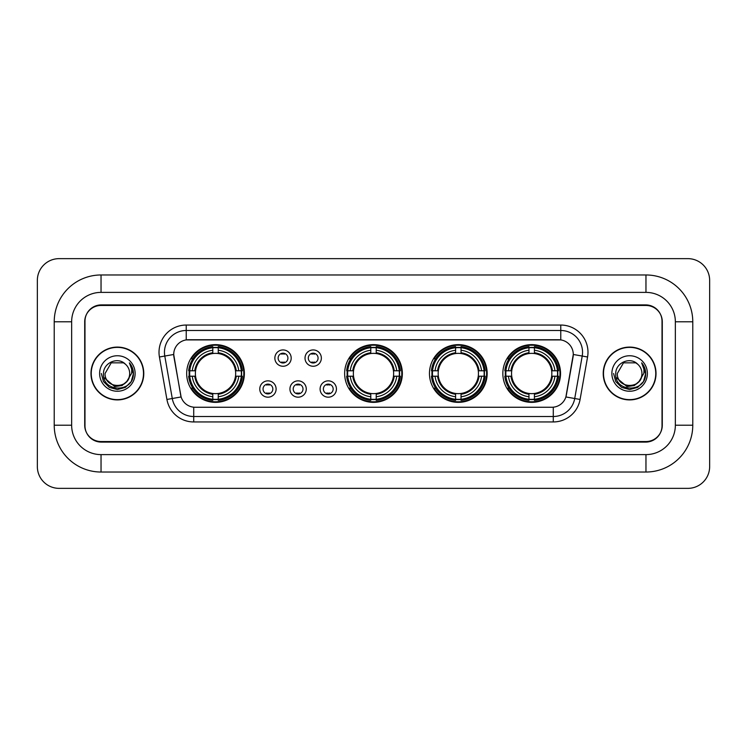 <?xml version="1.0" encoding="UTF-8"?>
<svg xmlns="http://www.w3.org/2000/svg" width="747" height="747" viewBox="0 0 747 747"><rect width="100%" height="100%" fill="white"/><g stroke="black" fill="none" stroke-linecap="round" stroke-linejoin="round"><path stroke-width="1.12" d="M344.647 373.5A28.853 28.853 0 0 0 373.5 402.353A28.853 28.853 0 0 0 402.353 373.5A28.853 28.853 0 0 0 373.5 344.647A28.853 28.853 0 0 0 344.647 373.5M429.46 373.5A28.853 28.853 0 0 0 458.313 402.353A28.853 28.853 0 0 0 487.165 373.5A28.853 28.853 0 0 0 458.313 344.647A28.853 28.853 0 0 0 429.46 373.5M502.843 373.5A28.853 28.853 0 0 0 531.696 402.353A28.853 28.853 0 0 0 560.549 373.5A28.853 28.853 0 0 0 531.696 344.647A28.853 28.853 0 0 0 502.843 373.5M186.675 373.5A28.853 28.853 0 0 0 215.519 402.353A28.853 28.853 0 0 0 244.372 373.5A28.853 28.853 0 0 0 215.519 344.647A28.853 28.853 0 0 0 186.675 373.5M276.11 389.019A8.161 8.161 0 0 1 267.949 397.18A8.161 8.161 0 0 1 259.779 389.019A8.161 8.161 0 0 1 267.949 380.849A8.161 8.161 0 0 1 276.11 389.019M263.047 389.019A4.902 4.902 0 0 0 267.949 393.912A4.902 4.902 0 0 0 272.842 389.019A4.902 4.902 0 0 0 267.949 384.117A4.902 4.902 0 0 0 263.047 389.019M306.27 389.019A8.161 8.161 0 0 1 298.109 397.18A8.161 8.161 0 0 1 289.939 389.019A8.161 8.161 0 0 1 298.109 380.849A8.161 8.161 0 0 1 306.27 389.019M293.207 389.019A4.902 4.902 0 0 0 298.109 393.912A4.902 4.902 0 0 0 303.002 389.019A4.902 4.902 0 0 0 298.109 384.117A4.902 4.902 0 0 0 293.207 389.019M336.43 389.019A8.161 8.161 0 0 1 328.26 397.18A8.161 8.161 0 0 1 320.099 389.019A8.161 8.161 0 0 1 328.26 380.849A8.161 8.161 0 0 1 336.43 389.019M323.367 389.019A4.902 4.902 0 0 0 328.26 393.912A4.902 4.902 0 0 0 333.162 389.019A4.902 4.902 0 0 0 328.26 384.117A4.902 4.902 0 0 0 323.367 389.019M291.19 358.093A8.161 8.161 0 0 1 283.029 366.263A8.161 8.161 0 0 1 274.859 358.093A8.161 8.161 0 0 1 283.029 349.932A8.161 8.161 0 0 1 291.19 358.093M278.127 358.093A4.902 4.902 0 0 0 283.029 362.995A4.902 4.902 0 0 0 287.922 358.093A4.902 4.902 0 0 0 283.029 353.191A4.902 4.902 0 0 0 278.127 358.093M321.35 358.093A8.161 8.161 0 0 1 313.18 366.263A8.161 8.161 0 0 1 305.019 358.093A8.161 8.161 0 0 1 313.18 349.932A8.161 8.161 0 0 1 321.35 358.093M308.287 358.093A4.902 4.902 0 0 0 313.18 362.995A4.902 4.902 0 0 0 318.082 358.093A4.902 4.902 0 0 0 313.18 353.191A4.902 4.902 0 0 0 308.287 358.093M166.917 399.458L159.428 356.991A27.219 27.219 0 0 1 186.236 325.048L560.764 325.048A27.219 27.219 0 0 1 587.572 356.991L580.083 399.458A27.219 27.219 0 0 1 553.275 421.952L193.725 421.952A27.219 27.219 0 0 1 166.917 399.458L181.11 396.956L173.939 357.001A14.697 14.697 0 0 1 188.412 339.745L558.588 339.745A14.697 14.697 0 0 1 573.061 357.001L566.338 395.107A14.697 14.697 0 0 1 551.865 407.255L195.135 407.255A14.697 14.697 0 0 1 180.662 395.107L173.715 354.48L164.788 356.048A21.775 21.775 0 0 1 186.236 330.491L560.764 330.491A21.775 21.775 0 0 1 582.212 356.048L574.723 398.515A21.775 21.775 0 0 1 553.275 416.509L193.725 416.509A21.775 21.775 0 0 1 172.277 398.515L164.788 356.048A21.775 21.775 0 0 1 164.461 352.267M189.262 376.217A26.406 26.406 0 0 1 189.262 370.783M505.43 376.217A26.406 26.406 0 0 1 505.43 370.783M432.055 376.217A26.406 26.406 0 0 1 432.055 370.783M347.243 376.217A26.406 26.406 0 0 1 347.243 370.783M101.041 274.971L101.041 292.385L645.959 292.385L645.959 274.971A46.818 46.818 0 0 1 692.777 321.789A46.818 46.818 0 0 0 645.959 274.971L101.041 274.971A46.818 46.818 0 0 0 54.223 321.789L54.223 425.211A46.818 46.818 0 0 0 101.041 472.029L645.959 472.029A46.818 46.818 0 0 0 692.777 425.211L692.777 321.789L675.353 321.789A29.394 29.394 0 0 0 645.959 292.385L101.041 292.385A29.394 29.394 0 0 0 71.647 321.789L71.647 425.211A29.394 29.394 0 0 0 101.041 454.615L645.959 454.615A29.394 29.394 0 0 0 675.353 425.211L675.353 321.789L675.353 425.211L692.777 425.211M645.959 305.458L101.041 305.458A16.331 16.331 0 0 0 84.71 321.789L84.71 425.211A16.331 16.331 0 0 0 101.041 441.542L645.959 441.542A16.331 16.331 0 0 0 662.29 425.211L662.29 321.789A16.331 16.331 0 0 0 645.959 305.458M709.65 280.414A21.775 21.775 0 0 0 687.875 258.639L59.125 258.639A21.775 21.775 0 0 0 37.35 280.414L37.35 466.586A21.775 21.775 0 0 0 59.125 488.361L687.875 488.361A21.775 21.775 0 0 0 709.65 466.586L709.65 280.414M90.975 373.5A26.406 26.406 0 0 0 117.372 399.906A26.406 26.406 0 0 0 143.779 373.5A26.406 26.406 0 0 0 117.372 347.094A26.406 26.406 0 0 0 90.975 373.5M603.221 373.5A26.406 26.406 0 0 0 629.628 399.906A26.406 26.406 0 0 0 656.025 373.5A26.406 26.406 0 0 0 629.628 347.094A26.406 26.406 0 0 0 603.221 373.5M186.236 325.048L186.236 339.913L560.764 339.913L560.764 325.048M173.715 354.452L173.874 352.267M551.865 407.255L195.135 407.255M587.572 356.991L573.285 354.48L565.89 396.956L580.083 399.458M662.019 321.238A16.331 16.331 0 0 0 645.688 304.907L101.312 304.907A16.331 16.331 0 0 0 84.981 321.238L84.981 425.762A16.331 16.331 0 0 0 101.312 442.093L645.688 442.093A16.331 16.331 0 0 0 662.019 425.762L662.019 321.238L662.019 425.762M84.981 321.238L84.981 425.762M143.499 373.5A26.126 26.126 0 0 0 117.372 347.374A26.126 26.126 0 0 0 91.246 373.5A26.126 26.126 0 0 0 117.372 399.626A26.126 26.126 0 0 0 143.499 373.5M126.803 381.409C120.267 390.233 104.431 384.584 105.066 373.5C104.309 389.374 130.436 389.374 129.679 373.5C130.436 389.374 104.309 389.374 105.066 373.5L111.219 362.846L123.526 362.846L125.431 364.2C117.886 356.291 103.347 362.809 103.478 373.5C102.096 392.492 132.901 392.997 133.396 374.424L133.424 373.5C133.377 369.466 132.032 365.918 129.39 362.865C131.397 366.161 132.107 369.709 131.519 373.5L126.803 381.409A12.307 12.307 0 0 0 129.679 373.5C130.436 389.374 104.309 389.374 105.066 373.5L111.219 362.846M129.679 373.5A12.307 12.307 0 0 0 125.431 364.2M127.588 380.746L122.032 385.555L114.749 386.572L103.861 377.487M99.622 373.5A17.751 17.751 0 0 0 117.372 391.251A17.751 17.751 0 0 0 135.123 373.5A17.751 17.751 0 0 0 117.372 355.749A17.751 17.751 0 0 0 99.622 373.5M129.39 362.865L133.414 373.967L132.667 368.635L133.414 373.967L132.667 368.635L133.414 373.967L129.511 363.005L133.414 373.967L129.511 363.005L133.424 373.5L131.267 381.521L125.393 387.394L117.372 389.551L109.351 387.394L103.478 381.521L101.321 373.5M129.511 363.005L133.414 373.976M655.754 373.5A26.126 26.126 0 0 0 629.628 347.374A26.126 26.126 0 0 0 603.501 373.5A26.126 26.126 0 0 0 629.628 399.626A26.126 26.126 0 0 0 655.754 373.5M641.934 373.5C642.691 389.374 616.564 389.374 617.321 373.5L623.474 362.846L635.781 362.846L637.686 364.2C630.141 356.291 615.593 362.809 615.733 373.5C614.351 392.492 645.147 392.997 645.651 374.424L645.679 373.5C645.632 369.466 644.288 365.918 641.645 362.865C643.653 366.161 644.362 369.709 643.765 373.5L639.058 381.409A12.307 12.307 0 0 0 641.934 373.5C642.691 389.374 616.564 389.374 617.321 373.5L623.474 362.846L635.781 362.846L637.686 364.2A12.307 12.307 0 0 1 641.934 373.5C642.691 389.374 616.564 389.374 617.321 373.5C616.677 384.584 632.522 390.233 639.058 381.409M639.843 380.746L634.287 385.555L627.004 386.572L616.116 377.487M611.877 373.5A17.751 17.751 0 0 0 629.628 391.251A17.751 17.751 0 0 0 647.378 373.5A17.751 17.751 0 0 0 629.628 355.749A17.751 17.751 0 0 0 611.877 373.5M641.645 362.865L645.669 373.967L644.922 368.635L645.669 373.967L644.922 368.635L645.669 373.967L641.766 363.005L645.669 373.967L641.766 363.005L645.679 373.5L643.522 381.521L637.649 387.394L629.628 389.551L621.607 387.394L615.733 381.521L613.576 373.5M641.766 363.005L645.669 373.976M284.383 354.143L284.383 353.387L284.383 354.143A4.174 4.174 0 0 0 281.666 354.143L281.666 353.387M281.666 362.799L281.666 362.043A4.174 4.174 0 0 0 284.383 362.043L284.383 362.799M314.543 354.143L314.543 353.387L314.543 354.143A4.174 4.174 0 0 0 311.826 354.143L311.826 353.387M311.826 362.799L311.826 362.043A4.174 4.174 0 0 0 314.543 362.043L314.543 362.799M266.586 393.725L266.586 392.959A4.174 4.174 0 0 0 269.303 392.959L269.303 393.725M269.303 384.303L269.303 385.069A4.174 4.174 0 0 0 266.586 385.069L266.586 384.303M296.746 393.725L296.746 392.959A4.174 4.174 0 0 0 299.463 392.959L299.463 393.725M299.463 384.303L299.463 385.069A4.174 4.174 0 0 0 296.746 385.069L296.746 384.303M326.906 393.725L326.906 392.959A4.174 4.174 0 0 0 329.623 392.959L329.623 393.725M329.623 384.303L329.623 385.069A4.174 4.174 0 0 0 326.906 385.069L326.906 384.303M218.245 399.272L218.245 400.364A27.004 27.004 0 0 0 242.383 376.217L241.29 376.217A25.912 25.912 0 0 1 218.245 399.272L218.245 396.75A23.409 23.409 0 0 0 238.769 376.217L235.482 376.217A20.141 20.141 0 0 0 218.245 353.546L218.245 347.728A25.912 25.912 0 0 1 241.29 370.783L242.383 370.783A27.004 27.004 0 0 0 218.245 346.636L218.245 347.728M189.757 376.217L188.664 376.217A27.004 27.004 0 0 0 212.802 400.364L212.802 399.272A25.912 25.912 0 0 1 189.757 376.217L192.278 376.217A23.409 23.409 0 0 0 212.802 396.75L212.802 393.454A20.141 20.141 0 0 0 235.482 376.217L236.285 376.217A20.935 20.935 0 0 1 218.245 394.257L218.245 396.75M212.802 347.728L212.802 346.636A27.004 27.004 0 0 0 188.664 370.783L189.757 370.783A25.912 25.912 0 0 1 212.802 347.728L212.802 350.25A23.409 23.409 0 0 0 192.278 370.783L195.565 370.783A20.141 20.141 0 0 0 212.802 393.454L212.802 394.257A20.935 20.935 0 0 1 194.762 376.217L192.278 376.217M189.813 376.217A25.856 25.856 0 0 1 189.813 370.783M218.245 347.785A25.856 25.856 0 0 0 212.802 347.785M241.234 370.783A25.856 25.856 0 0 1 241.234 376.217M241.29 370.783L238.769 370.783A23.409 23.409 0 0 0 218.245 350.25M238.769 376.217L241.29 376.217M212.802 396.75L212.802 399.272M235.482 370.783L238.769 370.783M218.245 393.492L218.245 394.257M212.802 393.454A20.141 20.141 0 0 1 195.565 376.217L194.762 376.217M218.245 399.215A25.856 25.856 0 0 1 212.802 399.215M192.278 370.783L189.757 370.783M212.802 353.508L212.802 350.25M218.245 353.546A20.141 20.141 0 0 0 195.565 370.783L194.762 370.783A20.935 20.935 0 0 1 212.802 352.743M218.245 353.508L218.245 352.743A20.935 20.935 0 0 1 236.285 370.783M192.875 358.803L191.335 358.803A28.311 28.311 0 0 1 243.83 373.5A28.311 28.311 0 0 1 191.335 388.197L192.875 388.197M376.217 399.272L376.217 400.364A27.004 27.004 0 0 0 400.364 376.217L399.272 376.217A25.912 25.912 0 0 1 376.217 399.272L376.217 396.75A23.409 23.409 0 0 0 396.75 376.217L393.454 376.217A20.141 20.141 0 0 0 376.217 353.546L376.217 347.728A25.912 25.912 0 0 1 399.272 370.783L400.364 370.783A27.004 27.004 0 0 0 376.217 346.636L376.217 347.728M347.728 376.217L346.636 376.217A27.004 27.004 0 0 0 370.783 400.364L370.783 399.272A25.912 25.912 0 0 1 347.728 376.217L350.25 376.217A23.409 23.409 0 0 0 370.783 396.75L370.783 393.454A20.141 20.141 0 0 0 393.454 376.217L394.257 376.217A20.935 20.935 0 0 1 376.217 394.257L376.217 396.75M370.783 347.728L370.783 346.636A27.004 27.004 0 0 0 346.636 370.783L347.728 370.783A25.912 25.912 0 0 1 370.783 347.728L370.783 350.25A23.409 23.409 0 0 0 350.25 370.783L353.546 370.783A20.141 20.141 0 0 0 370.783 393.454L370.783 394.257A20.935 20.935 0 0 1 352.743 376.217L350.25 376.217M347.785 376.217A25.856 25.856 0 0 1 347.785 370.783M376.217 347.785A25.856 25.856 0 0 0 370.783 347.785M399.215 370.783A25.856 25.856 0 0 1 399.215 376.217M399.272 370.783L396.75 370.783A23.409 23.409 0 0 0 376.217 350.25M396.75 376.217L399.272 376.217M370.783 396.75L370.783 399.272M393.454 370.783L396.75 370.783M376.217 393.492L376.217 394.257M370.783 393.454A20.141 20.141 0 0 1 353.546 376.217L352.743 376.217M376.217 399.215A25.856 25.856 0 0 1 370.783 399.215M350.25 370.783L347.728 370.783M370.783 353.508L370.783 350.25M376.217 353.546A20.141 20.141 0 0 0 353.546 370.783L352.743 370.783A20.935 20.935 0 0 1 370.783 352.743M376.217 353.508L376.217 352.743A20.935 20.935 0 0 1 394.257 370.783M350.847 358.803L349.307 358.803A28.311 28.311 0 0 1 401.811 373.5A28.311 28.311 0 0 1 349.307 388.197L350.847 388.197M461.039 399.272L461.039 400.364A27.004 27.004 0 0 0 485.177 376.217L484.084 376.217A25.912 25.912 0 0 1 461.039 399.272L461.039 396.75A23.409 23.409 0 0 0 481.563 376.217L478.267 376.217A20.141 20.141 0 0 0 461.039 353.546L461.039 347.728A25.912 25.912 0 0 1 484.084 370.783L485.177 370.783A27.004 27.004 0 0 0 461.039 346.636L461.039 347.728M432.541 376.217L431.449 376.217A27.004 27.004 0 0 0 455.595 400.364L455.595 399.272A25.912 25.912 0 0 1 432.541 376.217L435.062 376.217A23.409 23.409 0 0 0 455.595 396.75L455.595 393.454A20.141 20.141 0 0 0 478.267 376.217L479.079 376.217A20.935 20.935 0 0 1 461.039 394.257L461.039 396.75M455.595 347.728L455.595 346.636A27.004 27.004 0 0 0 431.449 370.783L432.541 370.783A25.912 25.912 0 0 1 455.595 347.728L455.595 350.25A23.409 23.409 0 0 0 435.062 370.783L438.358 370.783A20.141 20.141 0 0 0 455.595 393.454L455.595 394.257A20.935 20.935 0 0 1 437.555 376.217L435.062 376.217M432.597 376.217A25.856 25.856 0 0 1 432.597 370.783M461.039 347.785A25.856 25.856 0 0 0 455.595 347.785M484.028 370.783A25.856 25.856 0 0 1 484.028 376.217M484.084 370.783L481.563 370.783A23.409 23.409 0 0 0 461.039 350.25M481.563 376.217L484.084 376.217M455.595 396.75L455.595 399.272M478.267 370.783L481.563 370.783M461.039 393.492L461.039 394.257M455.595 393.454A20.141 20.141 0 0 1 438.358 376.217L437.555 376.217M461.039 399.215A25.856 25.856 0 0 1 455.595 399.215M435.062 370.783L432.541 370.783M455.595 353.508L455.595 350.25M461.039 353.546A20.141 20.141 0 0 0 438.358 370.783L437.555 370.783A20.935 20.935 0 0 1 455.595 352.743M461.039 353.508L461.039 352.743A20.935 20.935 0 0 1 479.079 370.783M435.66 358.803L434.119 358.803A28.311 28.311 0 0 1 486.624 373.5A28.311 28.311 0 0 1 434.119 388.197L435.66 388.197M534.413 399.272L534.413 400.364A27.004 27.004 0 0 0 558.56 376.217L557.467 376.217A25.912 25.912 0 0 1 534.413 399.272L534.413 396.75A23.409 23.409 0 0 0 554.946 376.217L551.65 376.217A20.141 20.141 0 0 0 534.413 353.546L534.413 347.728A25.912 25.912 0 0 1 557.467 370.783L558.56 370.783A27.004 27.004 0 0 0 534.413 346.636L534.413 347.728M505.924 376.217L504.832 376.217A27.004 27.004 0 0 0 528.969 400.364L528.969 399.272A25.912 25.912 0 0 1 505.924 376.217L508.446 376.217A23.409 23.409 0 0 0 528.969 396.75L528.969 393.454A20.141 20.141 0 0 0 551.65 376.217L552.453 376.217A20.935 20.935 0 0 1 534.413 394.257L534.413 396.75M528.969 347.728L528.969 346.636A27.004 27.004 0 0 0 504.832 370.783L505.924 370.783A25.912 25.912 0 0 1 528.969 347.728L528.969 350.25A23.409 23.409 0 0 0 508.446 370.783L511.742 370.783A20.141 20.141 0 0 0 528.969 393.454L528.969 394.257A20.935 20.935 0 0 1 510.929 376.217L508.446 376.217M505.98 376.217A25.856 25.856 0 0 1 505.98 370.783M534.413 347.785A25.856 25.856 0 0 0 528.969 347.785M557.411 370.783A25.856 25.856 0 0 1 557.411 376.217M557.467 370.783L554.946 370.783A23.409 23.409 0 0 0 534.413 350.25M554.946 376.217L557.467 376.217M528.969 396.75L528.969 399.272M551.65 370.783L554.946 370.783M534.413 393.492L534.413 394.257M528.969 393.454A20.141 20.141 0 0 1 511.742 376.217L510.929 376.217M534.413 399.215A25.856 25.856 0 0 1 528.969 399.215M508.446 370.783L505.924 370.783M528.969 353.508L528.969 350.25M534.413 353.546A20.141 20.141 0 0 0 511.742 370.783L510.929 370.783A20.935 20.935 0 0 1 528.969 352.743M534.413 353.508L534.413 352.743A20.935 20.935 0 0 1 552.453 370.783M509.043 358.803L507.502 358.803A28.311 28.311 0 0 1 559.998 373.5A28.311 28.311 0 0 1 507.502 388.197L509.043 388.197M645.959 472.029L645.959 454.615L101.041 454.615L101.041 472.029M54.223 425.211L71.647 425.211L71.647 321.789L54.223 321.789M553.275 407.18L553.275 421.952M193.725 421.952L193.725 407.18M159.428 356.991L164.788 356.048M218.245 393.454A20.141 20.141 0 0 0 235.482 376.217M212.802 399.458A26.098 26.098 0 0 0 218.245 399.458M241.486 376.217A26.098 26.098 0 0 0 241.486 370.783M218.245 347.542A26.098 26.098 0 0 0 212.802 347.542M376.217 393.454A20.141 20.141 0 0 0 393.454 376.217M370.783 399.458A26.098 26.098 0 0 0 376.217 399.458M399.458 376.217A26.098 26.098 0 0 0 399.458 370.783M376.217 347.542A26.098 26.098 0 0 0 370.783 347.542M461.039 393.454A20.141 20.141 0 0 0 478.267 376.217M455.595 399.458A26.098 26.098 0 0 0 461.039 399.458M484.271 376.217A26.098 26.098 0 0 0 484.271 370.783M461.039 347.542A26.098 26.098 0 0 0 455.595 347.542M534.413 393.454A20.141 20.141 0 0 0 551.65 376.217M528.969 399.458A26.098 26.098 0 0 0 534.413 399.458M557.654 376.217A26.098 26.098 0 0 0 557.654 370.783M534.413 347.542A26.098 26.098 0 0 0 528.969 347.542"/></g></svg>
